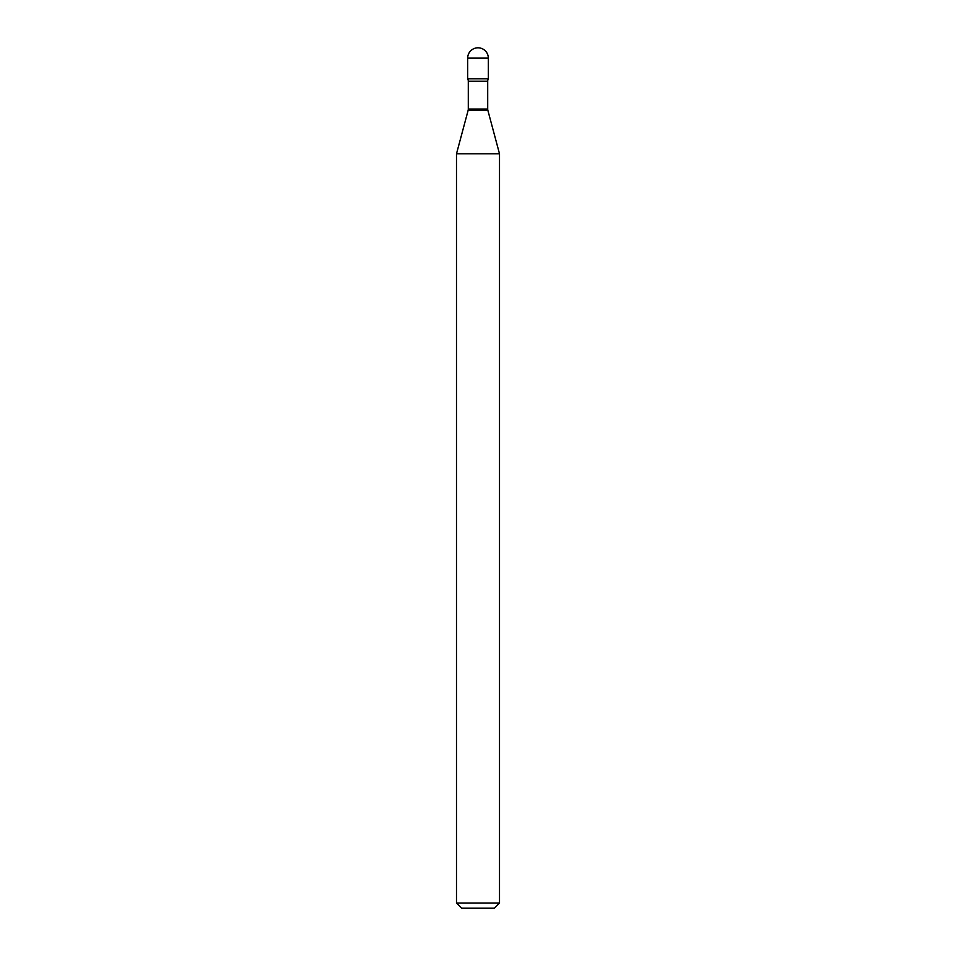 <?xml version="1.0" encoding="UTF-8"?>
<svg xmlns="http://www.w3.org/2000/svg" width="956" height="956" viewBox="0 0 956 956"><rect width="100%" height="100%" fill="white"/><g stroke="black" fill="none" stroke-linecap="round" stroke-linejoin="round"><path stroke-width="0.72" stroke-dasharray="4.78 3.58" d="M467.675 78.774L488.325 78.774L467.675 78.774M456.49 153.808L499.51 153.808M456.49 903.038L499.51 903.038M461.652 908.2L494.348 908.2M467.675 58.125L488.325 58.125M468.297 109.068L487.703 109.068M468.117 110.406L487.883 110.406M468.297 81.224L487.703 81.224"/><path stroke-width="1.43" d="M456.49 153.808L499.51 153.808L487.883 110.406A5.162 5.162 0 0 1 487.703 109.068L487.703 81.224A5.162 5.162 0 0 1 488.325 78.774L488.325 58.125L467.675 58.125L467.675 78.774L488.325 78.774L467.675 78.774A5.162 5.162 0 0 1 468.297 81.224L468.297 109.068A5.162 5.162 0 0 1 468.117 110.406L456.49 153.808L456.49 903.038L499.51 903.038L494.348 908.2L461.652 908.2L456.49 903.038M499.51 153.808L499.51 903.038M487.703 81.224L468.297 81.224M487.703 109.068L468.297 109.068M487.883 110.406L468.117 110.406M488.325 58.125A10.325 10.325 0 0 0 478 47.8A10.325 10.325 0 0 0 467.675 58.125"/></g></svg>
